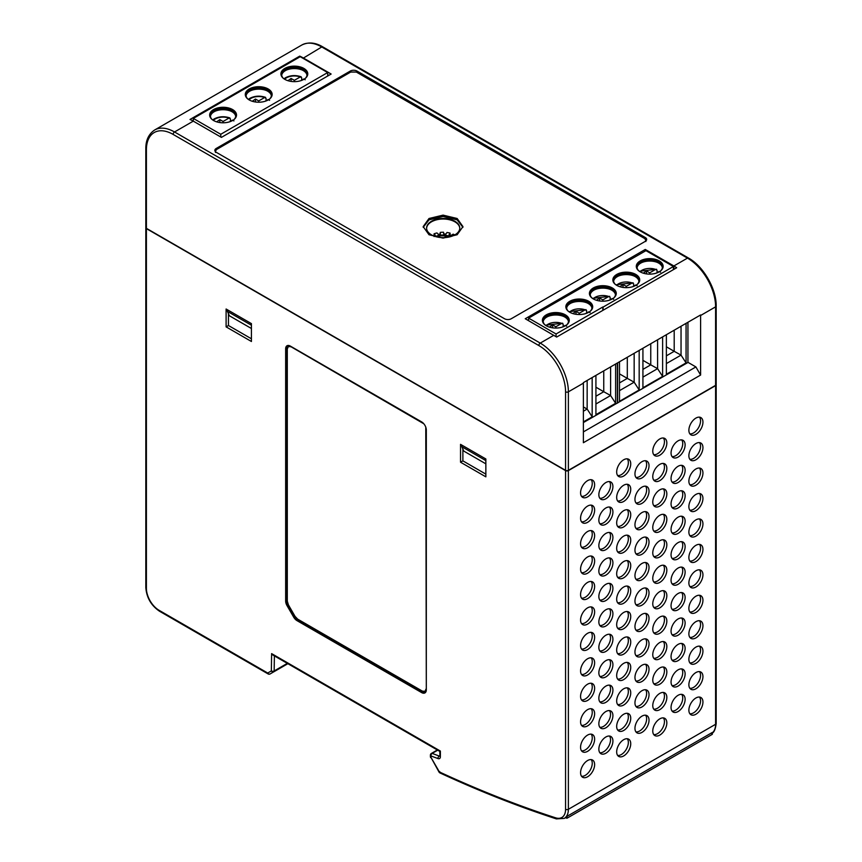 <?xml version="1.0" encoding="UTF-8"?>
<svg xmlns="http://www.w3.org/2000/svg" width="862" height="862" viewBox="0 0 862 862"><rect width="100%" height="100%" fill="white"/><g stroke="black" fill="none" stroke-linecap="round" stroke-linejoin="round"><path stroke-width="1.29" d="M215.726 151.949L215.446 151.098L216.61 149.471L350.705 72.052L356.329 72.052L644.679 238.537L645.853 240.153L645.218 241.392M429.007 218.495L423.177 226.62L429.007 234.744L443.068 238.106L457.14 234.744L462.969 226.62L457.14 218.495L443.068 215.134L429.007 218.495M439.792 771.695L439.383 771.932A1423.615 821.928 -120 0 0 555.613 817.822A17.908 10.333 -120 0 0 565.569 809.289L565.569 470.609L146.4 228.613L146.4 588.369A1.993 1.153 180 0 1 145.818 587.55C146.594 597.625 151.141 605.501 159.47 611.201A1.993 1.153 120 0 1 159.061 610.296L267.726 673.028A1.993 1.627 60 0 0 270.118 673.944L273.75 671.843A1.993 1.627 60 0 1 271.347 670.938A1.993 1.164 0.9 0 0 274.159 670.97A1.993 1.153 60 0 1 273.75 671.843L287.886 663.686M439.06 772.115L439.383 771.932A1.993 1.261 -65.1 0 0 439.954 772.923A1.993 1.993 0 0 1 439.06 772.115L431 757.418L439.383 771.932M605.889 753.216A9.945 5.743 120 0 0 612.397 744.402A9.945 5.743 120 0 0 610.802 736.45A9.945 5.743 120 0 0 605.889 736.978A9.945 5.743 120 0 0 599.402 745.684A9.945 5.743 120 0 0 600.857 753.679A9.945 5.743 120 0 0 605.889 753.216M599.833 752.731A9.891 5.711 120 0 0 603.54 751.815A9.891 5.711 120 0 0 609.66 744.132A9.891 5.711 120 0 0 609.466 736.04M605.889 727.776A9.945 5.743 120 0 0 612.397 718.951A9.945 5.743 120 0 0 610.802 711.01A9.945 5.743 120 0 0 605.889 711.527A9.945 5.743 120 0 0 599.402 720.244A9.945 5.743 120 0 0 600.857 728.228A9.945 5.743 120 0 0 605.889 727.776M599.833 727.291A9.891 5.711 120 0 0 603.54 726.375A9.891 5.711 120 0 0 609.66 718.682A9.891 5.711 120 0 0 609.466 710.6M605.889 702.325A9.945 5.743 120 0 0 612.397 693.511A9.945 5.743 120 0 0 610.802 685.559A9.945 5.743 120 0 0 605.889 686.087A9.945 5.743 120 0 0 599.402 694.794A9.945 5.743 120 0 0 600.857 702.789A9.945 5.743 120 0 0 605.889 702.325M599.833 701.84A9.891 5.711 120 0 0 603.54 700.925A9.891 5.711 120 0 0 609.66 693.231A9.891 5.711 120 0 0 609.466 685.15M605.889 676.885A9.945 5.743 120 0 0 612.397 668.061A9.945 5.743 120 0 0 610.802 660.109A9.945 5.743 120 0 0 605.889 660.637A9.945 5.743 120 0 0 599.402 669.354A9.945 5.743 120 0 0 600.857 677.338A9.945 5.743 120 0 0 605.889 676.885M599.833 676.39A9.891 5.711 120 0 0 603.54 675.485A9.891 5.711 120 0 0 609.66 667.791A9.891 5.711 120 0 0 609.466 659.71M605.889 651.435A9.945 5.743 120 0 0 612.397 642.621A9.945 5.743 120 0 0 610.802 634.669A9.945 5.743 120 0 0 605.889 635.197A9.945 5.743 120 0 0 599.402 643.903A9.945 5.743 120 0 0 600.857 651.898A9.945 5.743 120 0 0 605.889 651.435M599.833 650.95A9.891 5.711 120 0 0 603.54 650.034A9.891 5.711 120 0 0 609.66 642.341A9.891 5.711 120 0 0 609.466 634.26M605.889 625.995A9.945 5.743 120 0 0 612.397 617.17A9.945 5.743 120 0 0 610.802 609.218A9.945 5.743 120 0 0 605.889 609.746A9.945 5.743 120 0 0 599.402 618.463A9.945 5.743 120 0 0 600.857 626.448A9.945 5.743 120 0 0 605.889 625.995M599.833 625.5A9.891 5.711 120 0 0 603.54 624.594A9.891 5.711 120 0 0 609.66 616.901A9.891 5.711 120 0 0 609.466 608.809M605.889 600.545A9.945 5.743 120 0 0 612.397 591.72A9.945 5.743 120 0 0 610.802 583.779A9.945 5.743 120 0 0 605.889 584.307A9.945 5.743 120 0 0 599.402 593.013A9.945 5.743 120 0 0 600.857 600.997A9.945 5.743 120 0 0 605.889 600.545M599.833 600.06A9.891 5.711 120 0 0 603.54 599.144A9.891 5.711 120 0 0 609.66 591.451A9.891 5.711 120 0 0 609.466 583.369M605.889 575.105A9.945 5.743 120 0 0 612.397 566.28A9.945 5.743 120 0 0 610.802 558.328A9.945 5.743 120 0 0 605.889 558.856A9.945 5.743 120 0 0 599.402 567.562A9.945 5.743 120 0 0 600.857 575.557A9.945 5.743 120 0 0 605.889 575.105M599.833 574.609A9.891 5.711 120 0 0 603.54 573.704A9.891 5.711 120 0 0 609.66 566.011A9.891 5.711 120 0 0 609.466 557.919M605.889 549.654A9.945 5.743 120 0 0 612.397 540.83A9.945 5.743 120 0 0 610.802 532.888A9.945 5.743 120 0 0 605.889 533.416A9.945 5.743 120 0 0 599.402 542.123A9.945 5.743 120 0 0 600.857 550.107A9.945 5.743 120 0 0 605.889 549.654M599.833 549.169A9.891 5.711 120 0 0 603.54 548.254A9.891 5.711 120 0 0 609.66 540.56A9.891 5.711 120 0 0 609.466 532.479M605.889 524.204A9.945 5.743 120 0 0 612.397 515.39A9.945 5.743 120 0 0 610.802 507.438A9.945 5.743 120 0 0 605.889 507.966A9.945 5.743 120 0 0 599.402 516.672A9.945 5.743 120 0 0 600.857 524.667A9.945 5.743 120 0 0 605.889 524.204M599.833 523.719A9.891 5.711 120 0 0 603.54 522.803A9.891 5.711 120 0 0 609.66 515.12A9.891 5.711 120 0 0 609.466 507.028M605.889 498.764A9.945 5.743 120 0 0 612.397 489.939A9.945 5.743 120 0 0 610.802 481.998A9.945 5.743 120 0 0 605.889 482.526A9.945 5.743 120 0 0 599.402 491.232A9.945 5.743 120 0 0 600.857 499.217A9.945 5.743 120 0 0 605.889 498.764M599.833 498.279A9.891 5.711 120 0 0 603.54 497.363A9.891 5.711 120 0 0 609.66 489.67A9.891 5.711 120 0 0 609.466 481.589M587.604 496.868A9.945 5.743 120 0 0 594.112 488.043A9.945 5.743 120 0 0 592.506 480.102A9.945 5.743 120 0 0 587.604 480.63A9.945 5.743 120 0 0 581.117 489.336A9.945 5.743 120 0 0 582.561 497.32A9.945 5.743 120 0 0 587.604 496.868M581.548 496.383A9.891 5.711 120 0 0 585.255 495.467A9.891 5.711 120 0 0 591.375 487.773A9.891 5.711 120 0 0 591.181 479.692M587.604 522.318A9.945 5.743 120 0 0 594.112 513.493A9.945 5.743 120 0 0 592.506 505.541A9.945 5.743 120 0 0 587.604 506.069A9.945 5.743 120 0 0 581.117 514.776A9.945 5.743 120 0 0 582.561 522.771A9.945 5.743 120 0 0 587.604 522.318M581.548 521.822A9.891 5.711 120 0 0 585.255 520.917A9.891 5.711 120 0 0 591.375 513.224A9.891 5.711 120 0 0 591.181 505.132M587.604 547.758A9.945 5.743 120 0 0 594.112 538.944A9.945 5.743 120 0 0 592.506 530.992A9.945 5.743 120 0 0 587.604 531.52A9.945 5.743 120 0 0 581.117 540.226A9.945 5.743 120 0 0 582.561 548.21A9.945 5.743 120 0 0 587.604 547.758M581.548 547.273A9.891 5.711 120 0 0 585.255 546.357A9.891 5.711 120 0 0 591.375 538.664A9.891 5.711 120 0 0 591.181 530.583M587.604 573.208A9.945 5.743 120 0 0 594.112 564.384A9.945 5.743 120 0 0 592.506 556.432A9.945 5.743 120 0 0 587.604 556.96A9.945 5.743 120 0 0 581.117 565.677A9.945 5.743 120 0 0 582.561 573.661A9.945 5.743 120 0 0 587.604 573.208M581.548 572.713A9.891 5.711 120 0 0 585.255 571.808A9.891 5.711 120 0 0 591.375 564.114A9.891 5.711 120 0 0 591.181 556.022M587.604 598.648A9.945 5.743 120 0 0 594.112 589.834A9.945 5.743 120 0 0 592.506 581.882A9.945 5.743 120 0 0 587.604 582.41A9.945 5.743 120 0 0 581.117 591.116A9.945 5.743 120 0 0 582.561 599.112A9.945 5.743 120 0 0 587.604 598.648M581.548 598.163A9.891 5.711 120 0 0 585.255 597.247A9.891 5.711 120 0 0 591.375 589.554A9.891 5.711 120 0 0 591.181 581.473M587.604 624.099A9.945 5.743 120 0 0 594.112 615.274A9.945 5.743 120 0 0 592.506 607.322A9.945 5.743 120 0 0 587.604 607.85A9.945 5.743 120 0 0 581.117 616.567A9.945 5.743 120 0 0 582.561 624.551A9.945 5.743 120 0 0 587.604 624.099M581.548 623.603A9.891 5.711 120 0 0 585.255 622.698A9.891 5.711 120 0 0 591.375 615.005A9.891 5.711 120 0 0 591.181 606.923M587.604 649.539A9.945 5.743 120 0 0 594.112 640.725A9.945 5.743 120 0 0 592.506 632.773A9.945 5.743 120 0 0 587.604 633.301A9.945 5.743 120 0 0 581.117 642.007A9.945 5.743 120 0 0 582.561 650.002A9.945 5.743 120 0 0 587.604 649.539M581.548 649.054A9.891 5.711 120 0 0 585.255 648.138A9.891 5.711 120 0 0 591.375 640.455A9.891 5.711 120 0 0 591.181 632.363M587.604 674.989A9.945 5.743 120 0 0 594.112 666.164A9.945 5.743 120 0 0 592.506 658.223A9.945 5.743 120 0 0 587.604 658.751A9.945 5.743 120 0 0 581.117 667.457A9.945 5.743 120 0 0 582.561 675.442A9.945 5.743 120 0 0 587.604 674.989M581.548 674.504A9.891 5.711 120 0 0 585.255 673.588A9.891 5.711 120 0 0 591.375 665.895A9.891 5.711 120 0 0 591.181 657.814M587.604 700.429A9.945 5.743 120 0 0 594.112 691.615A9.945 5.743 120 0 0 592.506 683.663A9.945 5.743 120 0 0 587.604 684.191A9.945 5.743 120 0 0 581.117 692.897A9.945 5.743 120 0 0 582.561 700.892A9.945 5.743 120 0 0 587.604 700.429M581.548 699.944A9.891 5.711 120 0 0 585.255 699.028A9.891 5.711 120 0 0 591.375 691.346A9.891 5.711 120 0 0 591.181 683.254M587.604 725.879A9.945 5.743 120 0 0 594.112 717.055A9.945 5.743 120 0 0 592.506 709.114A9.945 5.743 120 0 0 587.604 709.641A9.945 5.743 120 0 0 581.117 718.348A9.945 5.743 120 0 0 582.561 726.332A9.945 5.743 120 0 0 587.604 725.879M581.548 725.395A9.891 5.711 120 0 0 585.255 724.479A9.891 5.711 120 0 0 591.375 716.785A9.891 5.711 120 0 0 591.181 708.704M587.604 751.33A9.945 5.743 120 0 0 594.112 742.505A9.945 5.743 120 0 0 592.506 734.553A9.945 5.743 120 0 0 587.604 735.081A9.945 5.743 120 0 0 581.117 743.787A9.945 5.743 120 0 0 582.561 751.783A9.945 5.743 120 0 0 587.604 751.33M581.548 750.834A9.891 5.711 120 0 0 585.255 749.929A9.891 5.711 120 0 0 591.375 742.236A9.891 5.711 120 0 0 591.181 734.144M587.604 776.77A9.945 5.743 120 0 0 594.112 767.945A9.945 5.743 120 0 0 592.506 760.004A9.945 5.743 120 0 0 587.604 760.532A9.945 5.743 120 0 0 581.117 769.238A9.945 5.743 120 0 0 582.561 777.222A9.945 5.743 120 0 0 587.604 776.77M581.548 776.285A9.891 5.711 120 0 0 585.255 775.369A9.891 5.711 120 0 0 591.375 767.676A9.891 5.711 120 0 0 591.181 759.594M659.807 480.63A9.945 5.743 120 0 0 666.315 471.805A9.945 5.743 120 0 0 664.721 463.853A9.945 5.743 120 0 0 659.807 464.381A9.945 5.743 120 0 0 653.321 473.098A9.945 5.743 120 0 0 654.775 481.082A9.945 5.743 120 0 0 659.807 480.63M653.752 480.134A9.891 5.711 120 0 0 657.458 479.229A9.891 5.711 120 0 0 663.578 471.536A9.891 5.711 120 0 0 663.384 463.444M695.903 459.78A9.945 5.743 120 0 0 702.422 450.966A9.945 5.743 120 0 0 700.817 443.014A9.945 5.743 120 0 0 695.903 443.542A9.945 5.743 120 0 0 689.428 452.248A9.945 5.743 120 0 0 690.871 460.243A9.945 5.743 120 0 0 695.903 459.78M689.859 459.295A9.891 5.711 120 0 0 693.565 458.379A9.891 5.711 120 0 0 699.675 450.686A9.891 5.711 120 0 0 699.491 442.605M623.7 476.029A9.945 5.743 120 0 0 630.219 467.204A9.945 5.743 120 0 0 628.613 459.252A9.945 5.743 120 0 0 623.7 459.78A9.945 5.743 120 0 0 617.224 468.486A9.945 5.743 120 0 0 618.668 476.481A9.945 5.743 120 0 0 623.7 476.029M617.655 475.533A9.891 5.711 120 0 0 621.362 474.628A9.891 5.711 120 0 0 627.471 466.935A9.891 5.711 120 0 0 627.288 458.843M659.807 455.179A9.945 5.743 120 0 0 666.315 446.365A9.945 5.743 120 0 0 664.721 438.413A9.945 5.743 120 0 0 659.807 438.941A9.945 5.743 120 0 0 653.321 447.647A9.945 5.743 120 0 0 654.775 455.642A9.945 5.743 120 0 0 659.807 455.179M653.752 454.694A9.891 5.711 120 0 0 657.458 453.778A9.891 5.711 120 0 0 663.578 446.085A9.891 5.711 120 0 0 663.384 438.004M695.903 434.34A9.945 5.743 120 0 0 702.422 425.516A9.945 5.743 120 0 0 700.817 417.564A9.945 5.743 120 0 0 695.903 418.092A9.945 5.743 120 0 0 689.428 426.809A9.945 5.743 120 0 0 690.871 434.793A9.945 5.743 120 0 0 695.903 434.34M689.859 433.845A9.891 5.711 120 0 0 693.565 432.939A9.891 5.711 120 0 0 699.675 425.246A9.891 5.711 120 0 0 699.491 417.165M641.985 732.377A9.945 5.743 120 0 0 648.504 723.552A9.945 5.743 120 0 0 646.899 715.611A9.945 5.743 120 0 0 641.985 716.139A9.945 5.743 120 0 0 635.509 724.845A9.945 5.743 120 0 0 636.953 732.829A9.945 5.743 120 0 0 641.985 732.377M635.941 731.892A9.891 5.711 120 0 0 639.647 730.976A9.891 5.711 120 0 0 645.757 723.283A9.891 5.711 120 0 0 645.573 715.201M678.092 711.538A9.945 5.743 120 0 0 684.6 702.713A9.945 5.743 120 0 0 683.006 694.761A9.945 5.743 120 0 0 678.092 695.289A9.945 5.743 120 0 0 671.606 703.995A9.945 5.743 120 0 0 673.06 711.99A9.945 5.743 120 0 0 678.092 711.538M672.037 711.042A9.891 5.711 120 0 0 675.743 710.137A9.891 5.711 120 0 0 681.864 702.444A9.891 5.711 120 0 0 681.67 694.352M641.985 706.926A9.945 5.743 120 0 0 648.504 698.112A9.945 5.743 120 0 0 646.899 690.16A9.945 5.743 120 0 0 641.985 690.688A9.945 5.743 120 0 0 635.509 699.394A9.945 5.743 120 0 0 636.953 707.39A9.945 5.743 120 0 0 641.985 706.926M635.941 706.441A9.891 5.711 120 0 0 639.647 705.525A9.891 5.711 120 0 0 645.757 697.843A9.891 5.711 120 0 0 645.573 689.751M678.092 686.087A9.945 5.743 120 0 0 684.6 677.263A9.945 5.743 120 0 0 683.006 669.321A9.945 5.743 120 0 0 678.092 669.849A9.945 5.743 120 0 0 671.606 678.556A9.945 5.743 120 0 0 673.06 686.54A9.945 5.743 120 0 0 678.092 686.087M672.037 685.602A9.891 5.711 120 0 0 675.743 684.687A9.891 5.711 120 0 0 681.864 676.993A9.891 5.711 120 0 0 681.67 668.912M641.985 681.486A9.945 5.743 120 0 0 648.504 672.662A9.945 5.743 120 0 0 646.899 664.721A9.945 5.743 120 0 0 641.985 665.248A9.945 5.743 120 0 0 635.509 673.955A9.945 5.743 120 0 0 636.953 681.939A9.945 5.743 120 0 0 641.985 681.486M635.941 681.002A9.891 5.711 120 0 0 639.647 680.086A9.891 5.711 120 0 0 645.757 672.392A9.891 5.711 120 0 0 645.573 664.311M678.092 660.637A9.945 5.743 120 0 0 684.6 651.823A9.945 5.743 120 0 0 683.006 643.871A9.945 5.743 120 0 0 678.092 644.399A9.945 5.743 120 0 0 671.606 653.105A9.945 5.743 120 0 0 673.06 661.1A9.945 5.743 120 0 0 678.092 660.637M672.037 660.152A9.891 5.711 120 0 0 675.743 659.236A9.891 5.711 120 0 0 681.864 651.553A9.891 5.711 120 0 0 681.67 643.461M641.985 656.036A9.945 5.743 120 0 0 648.504 647.222A9.945 5.743 120 0 0 646.899 639.27A9.945 5.743 120 0 0 641.985 639.798A9.945 5.743 120 0 0 635.509 648.504A9.945 5.743 120 0 0 636.953 656.499A9.945 5.743 120 0 0 641.985 656.036M635.941 655.551A9.891 5.711 120 0 0 639.647 654.635A9.891 5.711 120 0 0 645.757 646.953A9.891 5.711 120 0 0 645.573 638.861M678.092 635.197A9.945 5.743 120 0 0 684.6 626.372A9.945 5.743 120 0 0 683.006 618.431A9.945 5.743 120 0 0 678.092 618.959A9.945 5.743 120 0 0 671.606 627.665A9.945 5.743 120 0 0 673.06 635.65A9.945 5.743 120 0 0 678.092 635.197M672.037 634.712A9.891 5.711 120 0 0 675.743 633.796A9.891 5.711 120 0 0 681.864 626.103A9.891 5.711 120 0 0 681.67 618.022M641.985 630.596A9.945 5.743 120 0 0 648.504 621.771A9.945 5.743 120 0 0 646.899 613.819A9.945 5.743 120 0 0 641.985 614.347A9.945 5.743 120 0 0 635.509 623.064A9.945 5.743 120 0 0 636.953 631.049A9.945 5.743 120 0 0 641.985 630.596M635.941 630.1A9.891 5.711 120 0 0 639.647 629.195A9.891 5.711 120 0 0 645.757 621.502A9.891 5.711 120 0 0 645.573 613.421M678.092 609.746A9.945 5.743 120 0 0 684.6 600.933A9.945 5.743 120 0 0 683.006 592.981A9.945 5.743 120 0 0 678.092 593.509A9.945 5.743 120 0 0 671.606 602.215A9.945 5.743 120 0 0 673.06 610.21A9.945 5.743 120 0 0 678.092 609.746M672.037 609.262A9.891 5.711 120 0 0 675.743 608.346A9.891 5.711 120 0 0 681.864 600.663A9.891 5.711 120 0 0 681.67 592.571M641.985 605.146A9.945 5.743 120 0 0 648.504 596.332A9.945 5.743 120 0 0 646.899 588.38A9.945 5.743 120 0 0 641.985 588.908A9.945 5.743 120 0 0 635.509 597.614A9.945 5.743 120 0 0 636.953 605.609A9.945 5.743 120 0 0 641.985 605.146M635.941 604.661A9.891 5.711 120 0 0 639.647 603.745A9.891 5.711 120 0 0 645.757 596.051A9.891 5.711 120 0 0 645.573 587.97M678.092 584.307A9.945 5.743 120 0 0 684.6 575.482A9.945 5.743 120 0 0 683.006 567.53A9.945 5.743 120 0 0 678.092 568.058A9.945 5.743 120 0 0 671.606 576.775A9.945 5.743 120 0 0 673.06 584.759A9.945 5.743 120 0 0 678.092 584.307M672.037 583.811A9.891 5.711 120 0 0 675.743 582.906A9.891 5.711 120 0 0 681.864 575.213A9.891 5.711 120 0 0 681.67 567.131M641.985 579.706A9.945 5.743 120 0 0 648.504 570.881A9.945 5.743 120 0 0 646.899 562.929A9.945 5.743 120 0 0 641.985 563.457A9.945 5.743 120 0 0 635.509 572.174A9.945 5.743 120 0 0 636.953 580.158A9.945 5.743 120 0 0 641.985 579.706M635.941 579.21A9.891 5.711 120 0 0 639.647 578.305A9.891 5.711 120 0 0 645.757 570.612A9.891 5.711 120 0 0 645.573 562.52M678.092 558.856A9.945 5.743 120 0 0 684.6 550.042A9.945 5.743 120 0 0 683.006 542.09A9.945 5.743 120 0 0 678.092 542.618A9.945 5.743 120 0 0 671.606 551.324A9.945 5.743 120 0 0 673.06 559.319A9.945 5.743 120 0 0 678.092 558.856M672.037 558.371A9.891 5.711 120 0 0 675.743 557.455A9.891 5.711 120 0 0 681.864 549.762A9.891 5.711 120 0 0 681.67 541.681M641.985 554.255A9.945 5.743 120 0 0 648.504 545.441A9.945 5.743 120 0 0 646.899 537.489A9.945 5.743 120 0 0 641.985 538.017A9.945 5.743 120 0 0 635.509 546.723A9.945 5.743 120 0 0 636.953 554.708A9.945 5.743 120 0 0 641.985 554.255M635.941 553.77A9.891 5.711 120 0 0 639.647 552.854A9.891 5.711 120 0 0 645.757 545.161A9.891 5.711 120 0 0 645.573 537.08M678.092 533.416A9.945 5.743 120 0 0 684.6 524.592A9.945 5.743 120 0 0 683.006 516.64A9.945 5.743 120 0 0 678.092 517.168A9.945 5.743 120 0 0 671.606 525.885A9.945 5.743 120 0 0 673.06 533.869A9.945 5.743 120 0 0 678.092 533.416M672.037 532.921A9.891 5.711 120 0 0 675.743 532.016A9.891 5.711 120 0 0 681.864 524.322A9.891 5.711 120 0 0 681.67 516.23M659.807 556.96A9.945 5.743 120 0 0 666.315 548.146A9.945 5.743 120 0 0 664.721 540.194A9.945 5.743 120 0 0 659.807 540.722A9.945 5.743 120 0 0 653.321 549.428A9.945 5.743 120 0 0 654.775 557.423A9.945 5.743 120 0 0 659.807 556.96M653.752 556.475A9.891 5.711 120 0 0 657.458 555.559A9.891 5.711 120 0 0 663.578 547.876A9.891 5.711 120 0 0 663.384 539.784M623.7 577.809A9.945 5.743 120 0 0 630.219 568.985A9.945 5.743 120 0 0 628.613 561.033A9.945 5.743 120 0 0 623.7 561.561A9.945 5.743 120 0 0 617.224 570.278A9.945 5.743 120 0 0 618.668 578.262A9.945 5.743 120 0 0 623.7 577.809M617.655 577.314A9.891 5.711 120 0 0 621.362 576.409A9.891 5.711 120 0 0 627.471 568.715A9.891 5.711 120 0 0 627.288 560.634M695.903 561.561A9.945 5.743 120 0 0 702.422 552.747A9.945 5.743 120 0 0 700.817 544.795A9.945 5.743 120 0 0 695.903 545.323A9.945 5.743 120 0 0 689.428 554.029A9.945 5.743 120 0 0 690.871 562.024A9.945 5.743 120 0 0 695.903 561.561M689.859 561.076A9.891 5.711 120 0 0 693.565 560.16A9.891 5.711 120 0 0 699.675 552.477A9.891 5.711 120 0 0 699.491 544.385M659.807 582.41A9.945 5.743 120 0 0 666.315 573.586A9.945 5.743 120 0 0 664.721 565.644A9.945 5.743 120 0 0 659.807 566.172A9.945 5.743 120 0 0 653.321 574.879A9.945 5.743 120 0 0 654.775 582.863A9.945 5.743 120 0 0 659.807 582.41M653.752 581.925A9.891 5.711 120 0 0 657.458 581.01A9.891 5.711 120 0 0 663.578 573.316A9.891 5.711 120 0 0 663.384 565.235M623.7 628.7A9.945 5.743 120 0 0 630.219 619.875A9.945 5.743 120 0 0 628.613 611.934A9.945 5.743 120 0 0 623.7 612.462A9.945 5.743 120 0 0 617.224 621.168A9.945 5.743 120 0 0 618.668 629.152A9.945 5.743 120 0 0 623.7 628.7M617.655 628.215A9.891 5.711 120 0 0 621.362 627.299A9.891 5.711 120 0 0 627.471 619.606A9.891 5.711 120 0 0 627.288 611.524M659.807 607.85A9.945 5.743 120 0 0 666.315 599.036A9.945 5.743 120 0 0 664.721 591.084A9.945 5.743 120 0 0 659.807 591.612A9.945 5.743 120 0 0 653.321 600.318A9.945 5.743 120 0 0 654.775 608.313A9.945 5.743 120 0 0 659.807 607.85M653.752 607.365A9.891 5.711 120 0 0 657.458 606.449A9.891 5.711 120 0 0 663.578 598.767A9.891 5.711 120 0 0 663.384 590.675M695.903 587.011A9.945 5.743 120 0 0 702.422 578.187A9.945 5.743 120 0 0 700.817 570.245A9.945 5.743 120 0 0 695.903 570.773A9.945 5.743 120 0 0 689.428 579.479A9.945 5.743 120 0 0 690.871 587.464A9.945 5.743 120 0 0 695.903 587.011M689.859 586.526A9.891 5.711 120 0 0 693.565 585.61A9.891 5.711 120 0 0 699.675 577.917A9.891 5.711 120 0 0 699.491 569.836M623.7 603.249A9.945 5.743 120 0 0 630.219 594.435A9.945 5.743 120 0 0 628.613 586.483A9.945 5.743 120 0 0 623.7 587.011A9.945 5.743 120 0 0 617.224 595.717A9.945 5.743 120 0 0 618.668 603.712A9.945 5.743 120 0 0 623.7 603.249M617.655 602.764A9.891 5.711 120 0 0 621.362 601.848A9.891 5.711 120 0 0 627.471 594.166A9.891 5.711 120 0 0 627.288 586.074M695.903 510.67A9.945 5.743 120 0 0 702.422 501.856A9.945 5.743 120 0 0 700.817 493.904A9.945 5.743 120 0 0 695.903 494.432A9.945 5.743 120 0 0 689.428 503.139A9.945 5.743 120 0 0 690.871 511.134A9.945 5.743 120 0 0 695.903 510.67M689.859 510.185A9.891 5.711 120 0 0 693.565 509.27A9.891 5.711 120 0 0 699.675 501.587A9.891 5.711 120 0 0 699.491 493.495M659.807 531.52A9.945 5.743 120 0 0 666.315 522.695A9.945 5.743 120 0 0 664.721 514.743A9.945 5.743 120 0 0 659.807 515.271A9.945 5.743 120 0 0 653.321 523.988A9.945 5.743 120 0 0 654.775 531.973A9.945 5.743 120 0 0 659.807 531.52M653.752 531.024A9.891 5.711 120 0 0 657.458 530.119A9.891 5.711 120 0 0 663.578 522.426A9.891 5.711 120 0 0 663.384 514.345M623.7 552.359A9.945 5.743 120 0 0 630.219 543.545A9.945 5.743 120 0 0 628.613 535.593A9.945 5.743 120 0 0 623.7 536.121A9.945 5.743 120 0 0 617.224 544.827A9.945 5.743 120 0 0 618.668 552.822A9.945 5.743 120 0 0 623.7 552.359M617.655 551.874A9.891 5.711 120 0 0 621.362 550.958A9.891 5.711 120 0 0 627.471 543.265A9.891 5.711 120 0 0 627.288 535.183M695.903 536.121A9.945 5.743 120 0 0 702.422 527.296A9.945 5.743 120 0 0 700.817 519.355A9.945 5.743 120 0 0 695.903 519.883A9.945 5.743 120 0 0 689.428 528.589A9.945 5.743 120 0 0 690.871 536.573A9.945 5.743 120 0 0 695.903 536.121M689.859 535.636A9.891 5.711 120 0 0 693.565 534.72A9.891 5.711 120 0 0 699.675 527.027A9.891 5.711 120 0 0 699.491 518.946M623.7 501.468A9.945 5.743 120 0 0 630.219 492.655A9.945 5.743 120 0 0 628.613 484.703A9.945 5.743 120 0 0 623.7 485.231A9.945 5.743 120 0 0 617.224 493.937A9.945 5.743 120 0 0 618.668 501.921A9.945 5.743 120 0 0 623.7 501.468M617.655 500.984A9.891 5.711 120 0 0 621.362 500.068A9.891 5.711 120 0 0 627.471 492.374A9.891 5.711 120 0 0 627.288 484.293M695.903 485.231A9.945 5.743 120 0 0 702.422 476.406A9.945 5.743 120 0 0 700.817 468.454A9.945 5.743 120 0 0 695.903 468.982A9.945 5.743 120 0 0 689.428 477.699A9.945 5.743 120 0 0 690.871 485.683A9.945 5.743 120 0 0 695.903 485.231M689.859 484.735A9.891 5.711 120 0 0 693.565 483.83A9.891 5.711 120 0 0 699.675 476.136A9.891 5.711 120 0 0 699.491 468.055M659.807 506.069A9.945 5.743 120 0 0 666.315 497.255A9.945 5.743 120 0 0 664.721 489.304A9.945 5.743 120 0 0 659.807 489.832A9.945 5.743 120 0 0 653.321 498.538A9.945 5.743 120 0 0 654.775 506.533A9.945 5.743 120 0 0 659.807 506.069M653.752 505.585A9.891 5.711 120 0 0 657.458 504.669A9.891 5.711 120 0 0 663.578 496.975A9.891 5.711 120 0 0 663.384 488.894M623.7 526.919A9.945 5.743 120 0 0 630.219 518.094A9.945 5.743 120 0 0 628.613 510.142A9.945 5.743 120 0 0 623.7 510.67A9.945 5.743 120 0 0 617.224 519.387A9.945 5.743 120 0 0 618.668 527.372A9.945 5.743 120 0 0 623.7 526.919M617.655 526.423A9.891 5.711 120 0 0 621.362 525.518A9.891 5.711 120 0 0 627.471 517.825A9.891 5.711 120 0 0 627.288 509.733M623.7 730.48A9.945 5.743 120 0 0 630.219 721.666A9.945 5.743 120 0 0 628.613 713.714A9.945 5.743 120 0 0 623.7 714.242A9.945 5.743 120 0 0 617.224 722.949A9.945 5.743 120 0 0 618.668 730.933A9.945 5.743 120 0 0 623.7 730.48M617.655 729.995A9.891 5.711 120 0 0 621.362 729.08A9.891 5.711 120 0 0 627.471 721.386A9.891 5.711 120 0 0 627.288 713.305M659.807 709.641A9.945 5.743 120 0 0 666.315 700.817A9.945 5.743 120 0 0 664.721 692.865A9.945 5.743 120 0 0 659.807 693.393A9.945 5.743 120 0 0 653.321 702.11A9.945 5.743 120 0 0 654.775 710.094A9.945 5.743 120 0 0 659.807 709.641M653.752 709.146A9.891 5.711 120 0 0 657.458 708.241A9.891 5.711 120 0 0 663.578 700.547A9.891 5.711 120 0 0 663.384 692.455M695.903 688.792A9.945 5.743 120 0 0 702.422 679.978A9.945 5.743 120 0 0 700.817 672.026A9.945 5.743 120 0 0 695.903 672.554A9.945 5.743 120 0 0 689.428 681.26A9.945 5.743 120 0 0 690.871 689.255A9.945 5.743 120 0 0 695.903 688.792M689.859 688.307A9.891 5.711 120 0 0 693.565 687.391A9.891 5.711 120 0 0 699.675 679.698A9.891 5.711 120 0 0 699.491 671.617M623.7 705.041A9.945 5.743 120 0 0 630.219 696.216A9.945 5.743 120 0 0 628.613 688.264A9.945 5.743 120 0 0 623.7 688.792A9.945 5.743 120 0 0 617.224 697.498A9.945 5.743 120 0 0 618.668 705.493A9.945 5.743 120 0 0 623.7 705.041M617.655 704.545A9.891 5.711 120 0 0 621.362 703.64A9.891 5.711 120 0 0 627.471 695.946A9.891 5.711 120 0 0 627.288 687.854M695.903 714.242A9.945 5.743 120 0 0 702.422 705.418A9.945 5.743 120 0 0 700.817 697.466A9.945 5.743 120 0 0 695.903 697.994A9.945 5.743 120 0 0 689.428 706.711A9.945 5.743 120 0 0 690.871 714.695A9.945 5.743 120 0 0 695.903 714.242M689.859 713.747A9.891 5.711 120 0 0 693.565 712.842A9.891 5.711 120 0 0 699.675 705.148A9.891 5.711 120 0 0 699.491 697.067M659.807 735.081A9.945 5.743 120 0 0 666.315 726.267A9.945 5.743 120 0 0 664.721 718.315A9.945 5.743 120 0 0 659.807 718.843A9.945 5.743 120 0 0 653.321 727.55A9.945 5.743 120 0 0 654.775 735.545A9.945 5.743 120 0 0 659.807 735.081M653.752 734.596A9.891 5.711 120 0 0 657.458 733.681A9.891 5.711 120 0 0 663.578 725.987A9.891 5.711 120 0 0 663.384 717.906M623.7 755.931A9.945 5.743 120 0 0 630.219 747.106A9.945 5.743 120 0 0 628.613 739.154A9.945 5.743 120 0 0 623.7 739.682A9.945 5.743 120 0 0 617.224 748.399A9.945 5.743 120 0 0 618.668 756.383A9.945 5.743 120 0 0 623.7 755.931M617.655 755.435A9.891 5.711 120 0 0 621.362 754.53A9.891 5.711 120 0 0 627.471 746.837A9.891 5.711 120 0 0 627.288 738.745M695.903 637.902A9.945 5.743 120 0 0 702.422 629.088A9.945 5.743 120 0 0 700.817 621.136A9.945 5.743 120 0 0 695.903 621.664A9.945 5.743 120 0 0 689.428 630.37A9.945 5.743 120 0 0 690.871 638.354A9.945 5.743 120 0 0 695.903 637.902M689.859 637.417A9.891 5.711 120 0 0 693.565 636.501A9.891 5.711 120 0 0 699.675 628.807A9.891 5.711 120 0 0 699.491 620.726M623.7 654.139A9.945 5.743 120 0 0 630.219 645.326A9.945 5.743 120 0 0 628.613 637.374A9.945 5.743 120 0 0 623.7 637.902A9.945 5.743 120 0 0 617.224 646.608A9.945 5.743 120 0 0 618.668 654.603A9.945 5.743 120 0 0 623.7 654.139M617.655 653.655A9.891 5.711 120 0 0 621.362 652.739A9.891 5.711 120 0 0 627.471 645.056A9.891 5.711 120 0 0 627.288 636.964M659.807 633.301A9.945 5.743 120 0 0 666.315 624.476A9.945 5.743 120 0 0 664.721 616.535A9.945 5.743 120 0 0 659.807 617.063A9.945 5.743 120 0 0 653.321 625.769A9.945 5.743 120 0 0 654.775 633.753A9.945 5.743 120 0 0 659.807 633.301M653.752 632.816A9.891 5.711 120 0 0 657.458 631.9A9.891 5.711 120 0 0 663.578 624.207A9.891 5.711 120 0 0 663.384 616.125M695.903 612.462A9.945 5.743 120 0 0 702.422 603.637A9.945 5.743 120 0 0 700.817 595.685A9.945 5.743 120 0 0 695.903 596.213A9.945 5.743 120 0 0 689.428 604.919A9.945 5.743 120 0 0 690.871 612.914A9.945 5.743 120 0 0 695.903 612.462M689.859 611.966A9.891 5.711 120 0 0 693.565 611.061A9.891 5.711 120 0 0 699.675 603.368A9.891 5.711 120 0 0 699.491 595.276M659.807 658.751A9.945 5.743 120 0 0 666.315 649.926A9.945 5.743 120 0 0 664.721 641.974A9.945 5.743 120 0 0 659.807 642.502A9.945 5.743 120 0 0 653.321 651.209A9.945 5.743 120 0 0 654.775 659.204A9.945 5.743 120 0 0 659.807 658.751M653.752 658.256A9.891 5.711 120 0 0 657.458 657.35A9.891 5.711 120 0 0 663.578 649.657A9.891 5.711 120 0 0 663.384 641.565M623.7 679.59A9.945 5.743 120 0 0 630.219 670.765A9.945 5.743 120 0 0 628.613 662.824A9.945 5.743 120 0 0 623.7 663.352A9.945 5.743 120 0 0 617.224 672.058A9.945 5.743 120 0 0 618.668 680.043A9.945 5.743 120 0 0 623.7 679.59M617.655 679.105A9.891 5.711 120 0 0 621.362 678.189A9.891 5.711 120 0 0 627.471 670.496A9.891 5.711 120 0 0 627.288 662.415M695.903 663.352A9.945 5.743 120 0 0 702.422 654.527A9.945 5.743 120 0 0 700.817 646.575A9.945 5.743 120 0 0 695.903 647.103A9.945 5.743 120 0 0 689.428 655.82A9.945 5.743 120 0 0 690.871 663.805A9.945 5.743 120 0 0 695.903 663.352M689.859 662.856A9.891 5.711 120 0 0 693.565 661.951A9.891 5.711 120 0 0 699.675 654.258A9.891 5.711 120 0 0 699.491 646.166M659.807 684.191A9.945 5.743 120 0 0 666.315 675.377A9.945 5.743 120 0 0 664.721 667.425A9.945 5.743 120 0 0 659.807 667.953A9.945 5.743 120 0 0 653.321 676.659A9.945 5.743 120 0 0 654.775 684.643A9.945 5.743 120 0 0 659.807 684.191M653.752 683.706A9.891 5.711 120 0 0 657.458 682.79A9.891 5.711 120 0 0 663.578 675.097A9.891 5.711 120 0 0 663.384 667.016M641.985 528.815A9.945 5.743 120 0 0 648.504 519.991A9.945 5.743 120 0 0 646.899 512.039A9.945 5.743 120 0 0 641.985 512.567A9.945 5.743 120 0 0 635.509 521.273A9.945 5.743 120 0 0 636.953 529.268A9.945 5.743 120 0 0 641.985 528.815M635.941 528.32A9.891 5.711 120 0 0 639.647 527.415A9.891 5.711 120 0 0 645.757 519.721A9.891 5.711 120 0 0 645.573 511.629M678.092 507.966A9.945 5.743 120 0 0 684.6 499.152A9.945 5.743 120 0 0 683.006 491.2A9.945 5.743 120 0 0 678.092 491.728A9.945 5.743 120 0 0 671.606 500.434A9.945 5.743 120 0 0 673.06 508.418A9.945 5.743 120 0 0 678.092 507.966M672.037 507.481A9.891 5.711 120 0 0 675.743 506.565A9.891 5.711 120 0 0 681.864 498.872A9.891 5.711 120 0 0 681.67 490.79M641.985 503.365A9.945 5.743 120 0 0 648.504 494.54A9.945 5.743 120 0 0 646.899 486.599A9.945 5.743 120 0 0 641.985 487.127A9.945 5.743 120 0 0 635.509 495.833A9.945 5.743 120 0 0 636.953 503.817A9.945 5.743 120 0 0 641.985 503.365M635.941 502.88A9.891 5.711 120 0 0 639.647 501.964A9.891 5.711 120 0 0 645.757 494.271A9.891 5.711 120 0 0 645.573 486.19M678.092 482.526A9.945 5.743 120 0 0 684.6 473.701A9.945 5.743 120 0 0 683.006 465.749A9.945 5.743 120 0 0 678.092 466.277A9.945 5.743 120 0 0 671.606 474.984A9.945 5.743 120 0 0 673.06 482.979A9.945 5.743 120 0 0 678.092 482.526M672.037 482.03A9.891 5.711 120 0 0 675.743 481.125A9.891 5.711 120 0 0 681.864 473.432A9.891 5.711 120 0 0 681.67 465.34M641.985 477.914A9.945 5.743 120 0 0 648.504 469.1A9.945 5.743 120 0 0 646.899 461.148A9.945 5.743 120 0 0 641.985 461.676A9.945 5.743 120 0 0 635.509 470.383A9.945 5.743 120 0 0 636.953 478.378A9.945 5.743 120 0 0 641.985 477.914M635.941 477.429A9.891 5.711 120 0 0 639.647 476.514A9.891 5.711 120 0 0 645.757 468.831A9.891 5.711 120 0 0 645.573 460.739M678.092 457.075A9.945 5.743 120 0 0 684.6 448.251A9.945 5.743 120 0 0 683.006 440.31A9.945 5.743 120 0 0 678.092 440.838A9.945 5.743 120 0 0 671.606 449.544A9.945 5.743 120 0 0 673.06 457.528A9.945 5.743 120 0 0 678.092 457.075M672.037 456.591A9.891 5.711 120 0 0 675.743 455.675A9.891 5.711 120 0 0 681.864 447.981A9.891 5.711 120 0 0 681.67 439.9M426.604 228.214A16.604 9.579 180 0 1 437.153 219.681A16.604 9.579 180 0 1 454.931 221.825A16.604 9.579 180 0 1 459.78 228.214M454.92 221.297A16.593 9.579 180 0 1 459.78 227.945A16.593 9.579 180 0 1 449.63 236.888A16.593 9.579 180 0 1 431.463 234.841A16.593 9.579 180 0 1 426.604 227.945A16.593 9.579 180 0 1 436.937 219.196A16.593 9.579 180 0 1 454.92 221.297M450.104 235.822L450.104 233.106L448.983 234.798A13.264 7.661 180 0 1 450.858 235.498L453.164 234.162A16.593 9.579 180 0 1 454.737 234.938M433.715 235.929A13.264 7.661 180 0 1 435.267 235.207L434.049 233.828A16.593 9.579 180 0 1 436.98 232.934L438.23 234.345A13.264 7.661 180 0 1 440.374 234.011L440.234 232.395A16.593 9.579 180 0 1 443.542 232.244L443.693 233.914A13.264 7.661 180 0 1 445.891 234.108L446.969 232.492A16.593 9.579 180 0 1 450.104 233.106M440.234 232.395L440.234 235.1M434.049 233.828L434.049 236.533M459.769 228.333A16.593 9.579 0 0 0 454.92 221.836A16.593 9.579 0 0 0 437.056 219.702A16.593 9.579 0 0 0 426.604 228.333M450.287 236.727A11.271 6.508 -0 0 0 435.493 236.554M448.919 237.05A9.945 5.743 -0 0 0 436.84 236.91M583.38 383.17A39.781 22.972 -120 0 0 583.38 382.631L700.591 314.964A39.781 22.972 60 0 1 700.601 315.503L700.601 375.056L583.38 442.723L583.38 383.17L568.381 391.833L568.381 470.34L715.6 385.336L715.6 306.84L700.601 315.503M193.314 120.281L192.549 120.723M645.272 251.047L645.272 249.452L525.238 318.746L556.658 337.053L676.681 267.748A39.781 22.972 -120 0 0 673.868 265.959L687.467 258.115A1.993 1.153 120 0 1 688.458 258.018C703.392 266.229 716.527 288.996 716.182 306.021L716.182 384.527A1.993 1.153 180 0 1 715.6 385.336M568.381 470.34A1.993 1.153 180 0 1 565.569 470.34L565.569 391.833A37.799 21.819 -120 0 0 538.836 345.543L173.122 134.407A37.799 21.819 -120 0 0 146.4 149.837L146.4 228.333L565.569 470.34M146.4 228.333A1.993 1.153 180 0 1 145.818 227.525L145.818 149.018A1.993 1.153 180 0 0 146.4 149.837M673.405 268.351L674.515 268.998M674.472 269.03A36.473 21.054 -120 0 0 673.868 268.675L673.868 265.959L645.272 249.452M220.812 137.036L220.769 134.278L193.314 118.417L193.314 121.154L221.415 137.381L331.137 74.035L303.004 57.797A39.781 22.972 -120 0 0 299.717 56.127L190.006 119.462A39.781 22.972 60 0 1 193.282 121.143L174.533 131.972L540.248 343.108L553.846 335.264M299.717 56.989L299.717 56.127M350.338 72.268L350.328 71.04L216.233 148.458A4.687 2.705 180 0 0 214.853 150.408A4.687 2.705 180 0 0 216.233 152.294L504.582 318.768A4.687 2.705 180 0 0 511.209 318.768L645.304 241.349A4.687 2.705 180 0 0 646.672 239.464A4.687 2.705 180 0 0 645.304 237.524L356.954 71.04L356.933 72.397M350.328 71.04A4.687 2.705 180 0 1 356.954 71.04M192.517 120.702L193.314 120.249M327.7 74.725L328.831 75.371M700.591 314.964L695.903 317.669M687.941 362.331L695.903 366.932L700.601 375.056M687.941 322.269L687.941 362.471L583.38 422.563M583.38 431.905L695.903 366.932M527.544 320.082L528.589 319.479M528.589 319.522L527.587 320.104M328.788 75.393L327.7 74.768M301.678 80.166L301.678 77.731L300.245 76.933L294.351 80.338L291.087 78.464L287.94 80.705M291.087 78.464L291.087 81.405M294.351 80.338L294.351 81.642M284.654 79.25A11.109 6.411 0 0 1 286.496 77.839A11.109 6.411 0 0 1 300.245 76.933L301.678 77.731M305.202 79.767L303.758 78.97L300.763 80.705M286.766 69.93A13.426 7.747 180 0 1 301.937 69.93M306.98 75.242A12.661 7.316 180 0 0 301.722 69.844A12.661 7.316 180 0 0 286.981 69.844A12.661 7.316 180 0 0 285.397 70.619A12.661 7.316 0 0 0 281.723 75.242M283.404 78.377A12.661 7.316 0 0 1 281.68 74.703A12.661 7.316 0 0 1 285.397 69.531A12.661 7.316 180 0 1 299.2 67.947A12.661 7.316 180 0 1 307.012 74.703A12.661 7.316 180 0 1 305.299 78.377M307.756 74.294A13.426 7.747 180 0 0 299.157 67.462A13.426 7.747 180 0 0 284.859 69.219A13.426 7.747 0 0 0 280.937 74.294M303.844 79.369A13.426 7.747 0 0 0 307.777 73.895A13.426 7.747 0 0 0 299.491 66.73A13.426 7.747 0 0 0 284.859 68.41A13.426 7.747 0 0 0 280.926 73.895A13.426 7.747 0 0 0 289.212 81.05A13.426 7.747 0 0 0 303.844 79.369M327.722 76.007L327.668 72.559L300.213 56.698L193.314 118.417M266.046 100.746L266.046 98.3L264.612 97.514L258.719 100.919L255.454 99.033L252.307 101.274M255.454 99.033L255.454 101.985M258.719 100.919L258.719 102.212M249.021 99.82A11.109 6.411 0 0 1 250.864 98.408A11.109 6.411 0 0 1 264.612 97.514L266.046 98.3M269.569 100.337L268.125 99.539L265.13 101.274M251.133 90.499A13.426 7.747 180 0 1 266.304 90.499M271.347 95.811A12.661 7.316 180 0 0 266.089 90.413A12.661 7.316 180 0 0 251.348 90.413A12.661 7.316 180 0 0 249.764 91.189A12.661 7.316 0 0 0 246.09 95.811M247.771 98.947A12.661 7.316 0 0 1 246.047 95.273A12.661 7.316 0 0 1 249.764 90.101A12.661 7.316 180 0 1 263.567 88.517A12.661 7.316 180 0 1 271.379 95.273A12.661 7.316 180 0 1 269.666 98.947M272.123 94.874A13.426 7.747 180 0 0 263.524 88.043A13.426 7.747 180 0 0 249.226 89.788A13.426 7.747 0 0 0 245.304 94.874M268.211 99.949A13.426 7.747 0 0 0 272.144 94.464A13.426 7.747 0 0 0 263.858 87.299A13.426 7.747 0 0 0 249.226 88.98A13.426 7.747 0 0 0 245.293 94.464A13.426 7.747 0 0 0 253.579 101.63A13.426 7.747 0 0 0 268.211 99.949M230.413 121.316L230.413 118.881L228.98 118.083L223.086 121.488L219.821 119.602L216.674 121.844M219.821 119.602L219.821 122.555M223.086 121.488L223.086 122.792M213.377 120.4A11.109 6.411 0 0 1 215.231 118.988A11.109 6.411 0 0 1 228.98 118.083L230.413 118.881M233.936 120.906L232.492 120.109L229.497 121.844M215.489 111.079A13.426 7.747 180 0 1 230.671 111.079M235.714 116.392A12.661 7.316 180 0 0 230.456 110.982A12.661 7.316 180 0 0 215.715 110.982A12.661 7.316 180 0 0 214.132 111.758A12.661 7.316 0 0 0 210.457 116.392M212.138 119.527A12.661 7.316 0 0 1 210.414 115.853A12.661 7.316 0 0 1 214.132 110.681A12.661 7.316 180 0 1 227.934 109.097A12.661 7.316 180 0 1 235.746 115.853A12.661 7.316 180 0 1 234.033 119.527M236.49 115.443A13.426 7.747 180 0 0 227.891 108.612A13.426 7.747 180 0 0 213.593 110.368A13.426 7.747 0 0 0 209.671 115.443M232.578 120.518A13.426 7.747 0 0 0 236.511 115.034A13.426 7.747 0 0 0 228.225 107.869A13.426 7.747 0 0 0 213.593 109.549A13.426 7.747 0 0 0 209.66 115.034A13.426 7.747 0 0 0 217.946 122.199A13.426 7.747 0 0 0 232.578 120.518M220.769 134.278L327.668 72.559M583.38 406.961L587.151 409.051L592.172 416.831L592.172 377.556M583.38 421.906L592.172 416.831M595.922 375.39L595.922 414.665L615.619 403.287L615.619 364.023M595.922 396.24L603.756 391.725L610.598 395.518L615.619 403.287M619.487 382.911L627.31 378.386L634.163 382.189L639.173 389.958L639.173 350.425M619.487 361.792L619.487 401.326L639.173 389.958M642.923 348.259L642.923 387.792L662.619 376.425L662.619 336.88M642.923 369.378L650.756 364.852L657.598 368.656L662.619 376.425M666.369 334.715L666.369 374.259L686.066 362.891L686.066 323.347M666.369 355.844L674.203 351.319L681.045 355.122L686.066 362.891M583.38 411.239L587.151 409.051L587.151 380.454M595.922 387.2L603.756 391.725L603.756 370.875M595.922 403.998L610.598 395.518L610.598 366.921M617.375 402.931L617.375 363.01M617.612 362.87L617.612 403.071M619.487 373.871L627.31 378.386L627.31 357.267M619.487 390.658L634.163 382.189L634.163 353.312M642.923 360.338L650.756 364.852L650.756 343.733M642.923 377.125L657.598 368.656L657.598 339.779M666.369 346.793L674.203 351.319L674.203 330.2M666.369 363.592L681.045 355.122L681.045 326.245M657.059 272.651L657.059 270.215L655.616 269.418L649.722 272.823L646.468 270.948L643.311 273.189M646.468 270.948L646.468 273.89M649.722 272.823L649.722 274.127M640.024 271.735A11.109 6.411 0 0 1 655.616 269.418L657.059 270.215M660.572 272.241L659.139 271.455L656.133 273.189M657.318 262.414A13.426 7.747 0 0 0 642.136 262.414M662.35 267.726A12.661 7.316 0 0 0 657.092 262.328A12.661 7.316 0 0 0 642.352 262.328A12.661 7.316 0 0 0 640.768 263.093A12.661 7.316 180 0 0 637.093 267.726M638.774 270.862A12.661 7.316 180 0 1 637.061 267.188A12.661 7.316 180 0 1 640.768 262.016A12.661 7.316 0 0 1 654.57 260.432A12.661 7.316 0 0 1 662.393 267.188A12.661 7.316 0 0 1 660.669 270.862M663.137 266.778A13.426 7.747 0 0 0 654.538 259.947A13.426 7.747 0 0 0 640.229 261.703A13.426 7.747 180 0 0 636.318 266.778M640.229 260.895A13.426 7.747 0 0 0 636.296 266.369A13.426 7.747 0 0 0 644.582 273.534A13.426 7.747 0 0 0 659.214 271.853A13.426 7.747 0 0 0 663.147 266.369A13.426 7.747 0 0 0 654.861 259.214A13.426 7.747 0 0 0 640.229 260.895M616.578 285.268A11.109 6.411 0 0 1 632.18 282.952L633.613 283.749L632.18 282.952L626.286 286.356L626.286 287.66M637.126 285.785L635.693 284.988L632.686 286.723M633.613 286.184L633.613 283.749M626.286 286.356L623.021 284.482L623.021 287.434M623.021 284.482L619.875 286.723M633.872 275.948A13.426 7.747 0 0 0 618.69 275.948M638.914 281.26A12.661 7.316 0 0 0 633.656 275.862A12.661 7.316 0 0 0 618.905 275.862A12.661 7.316 0 0 0 617.321 276.637A12.661 7.316 180 0 0 613.647 281.26M615.339 284.395A12.661 7.316 180 0 1 613.615 280.721A12.661 7.316 180 0 1 617.321 275.549A12.661 7.316 0 0 1 631.124 273.965A12.661 7.316 0 0 1 638.947 280.721A12.661 7.316 0 0 1 637.223 284.395M639.69 280.312A13.426 7.747 0 0 0 631.092 273.48A13.426 7.747 0 0 0 616.783 275.237A13.426 7.747 180 0 0 612.871 280.312M616.783 274.428A13.426 7.747 0 0 0 612.85 279.913A13.426 7.747 0 0 0 621.146 287.068A13.426 7.747 0 0 0 635.779 285.387A13.426 7.747 0 0 0 639.712 279.913A13.426 7.747 0 0 0 631.415 272.748A13.426 7.747 0 0 0 616.783 274.428M593.142 298.802A11.109 6.411 0 0 1 608.734 296.496L610.167 297.282L608.734 296.496L602.84 299.901L602.84 301.194M613.69 299.319L612.246 298.521L609.251 300.256M610.167 299.717L610.167 297.282M602.84 299.901L599.575 298.015L599.575 300.967M599.575 298.015L596.429 300.256M610.425 289.481A13.426 7.747 0 0 0 595.254 289.481M615.468 294.793A12.661 7.316 0 0 0 610.21 289.395A12.661 7.316 0 0 0 595.47 289.395A12.661 7.316 0 0 0 593.886 290.171A12.661 7.316 180 0 0 590.211 294.793M591.892 297.929A12.661 7.316 180 0 1 590.168 294.254A12.661 7.316 180 0 1 593.886 289.082A12.661 7.316 0 0 1 607.688 287.499A12.661 7.316 0 0 1 615.5 294.254A12.661 7.316 0 0 1 613.787 297.929M616.244 293.845A13.426 7.747 0 0 0 607.645 287.014A13.426 7.747 0 0 0 593.347 288.77A13.426 7.747 180 0 0 589.425 293.845M593.347 287.962A13.426 7.747 0 0 0 589.414 293.446A13.426 7.747 0 0 0 597.7 300.601A13.426 7.747 0 0 0 612.332 298.92A13.426 7.747 0 0 0 616.265 293.446A13.426 7.747 0 0 0 607.979 286.281A13.426 7.747 0 0 0 593.347 287.962M528.568 320.664L528.611 318.121L645.94 250.659L673.405 266.509L603.077 307.109L603.077 310.245M673.405 266.509L673.405 269.644M586.613 313.057L586.613 310.622L585.169 309.824L586.095 309.673L568.888 311.688M590.125 312.647L588.692 311.85L585.686 313.585M569.577 312.13A11.109 6.411 0 0 1 585.169 309.824L579.275 313.229L579.275 314.522M579.275 313.229L576.021 311.344L576.021 314.296M576.021 311.344L572.864 313.585M586.86 302.821A13.426 7.747 0 0 0 571.689 302.821M591.903 308.133A12.661 7.316 0 0 0 586.645 302.724A12.661 7.316 0 0 0 571.905 302.724A12.661 7.316 0 0 0 570.321 303.499A12.661 7.316 180 0 0 566.646 308.133M568.327 311.268A12.661 7.316 180 0 1 566.614 307.583A12.661 7.316 180 0 1 570.321 302.422A12.661 7.316 0 0 1 584.124 300.827A12.661 7.316 0 0 1 591.946 307.583A12.661 7.316 0 0 1 590.222 311.268M592.69 307.184A13.426 7.747 0 0 0 584.091 300.353A13.426 7.747 0 0 0 569.782 302.109A13.426 7.747 180 0 0 565.871 307.184M569.782 301.291A13.426 7.747 0 0 0 565.849 306.775A13.426 7.747 0 0 0 574.135 313.94A13.426 7.747 0 0 0 588.768 312.26A13.426 7.747 0 0 0 592.7 306.775A13.426 7.747 0 0 0 584.414 299.61A13.426 7.747 0 0 0 569.782 301.291M563.166 326.59L563.166 324.155L561.733 323.358L562.66 323.207L545.452 325.222M566.679 326.181L565.246 325.383L562.239 327.118M546.131 325.674A11.109 6.411 0 0 1 561.733 323.358L555.839 326.763L555.839 328.066M555.839 326.763L552.574 324.877L552.574 327.829M552.574 324.877L549.428 327.118M563.425 316.354A13.426 7.747 0 0 0 548.243 316.354M568.467 321.666A12.661 7.316 0 0 0 563.209 316.257A12.661 7.316 0 0 0 548.458 316.257A12.661 7.316 0 0 0 546.874 317.033A12.661 7.316 180 0 0 543.2 321.666M544.892 324.802A12.661 7.316 180 0 1 543.168 321.117A12.661 7.316 180 0 1 546.874 315.955A12.661 7.316 0 0 1 560.677 314.371A12.661 7.316 0 0 1 568.5 321.117A12.661 7.316 0 0 1 566.776 324.802M569.243 320.718A13.426 7.747 0 0 0 560.645 313.887A13.426 7.747 0 0 0 546.336 315.643A13.426 7.747 180 0 0 542.424 320.718M546.336 314.824A13.426 7.747 0 0 0 542.403 320.308A13.426 7.747 0 0 0 550.699 327.474A13.426 7.747 0 0 0 565.332 325.793A13.426 7.747 0 0 0 569.265 320.308A13.426 7.747 0 0 0 560.968 313.143A13.426 7.747 0 0 0 546.336 314.824M528.611 318.121L556.065 333.982L556.065 336.654M602.84 310.385L602.84 306.98L556.065 333.982M462.926 227.299L457.14 219.853L443.068 216.491L429.007 219.853L423.22 227.299M447.206 237.352L445.061 236.942L446.031 237.503M439.232 237.362L438.101 237.179M228.452 313.693L228.452 325.513L251.424 338.777M251.424 328.497L229.357 315.751L227.449 311.408L227.449 309.781L251.025 323.39L251.424 325.965M462.883 449.037L462.883 460.868L485.856 474.132M485.856 463.842L463.788 451.095L461.881 446.753L461.881 445.126L485.457 458.735L485.446 460.362L461.881 446.753M566.97 816.368L712.314 732.452L712.314 734.316L566.97 818.232A1422.289 821.163 60 0 1 565.386 817.736A19.891 11.486 -120 0 0 566.97 816.368L566.97 818.232M228.452 325.513L226.103 326.87L251.424 341.492L251.424 323.627L226.103 309.005L226.103 326.87M485.856 458.972L460.534 444.35L460.534 462.215L485.856 476.837L485.856 458.972M462.883 460.868L460.534 462.215M287.531 345.554A6.627 3.825 -120 0 0 286.593 348.259L286.593 600.469A6.627 3.825 -120 0 0 287.962 605.092L294.599 616.578A6.627 3.825 -120 0 0 297.907 620.08L422.563 692.046A6.627 3.825 -120 0 0 425.375 692.585M425.095 691.281L426.313 688.792L425.774 427.186M297.907 620.08L296.97 620.618L421.626 692.585A6.627 3.825 60 0 0 424.934 692.908A6.627 3.825 60 0 0 426.313 689.88L426.313 430.009A6.627 3.825 60 0 0 421.626 421.884L291.281 346.632L288.511 346.449M296.97 620.618A6.627 3.825 60 0 1 293.662 617.117L287.024 605.63A6.627 3.825 60 0 1 285.656 601.008L286.593 600.469M421.626 421.884L290.343 346.093A6.627 3.825 60 0 0 287.024 345.759A6.627 3.825 60 0 0 285.656 348.798L285.656 601.008M270.118 673.944A1.993 1.993 0 0 1 268.136 673.944A1.993 1.153 -60 0 1 267.726 673.028L271.347 670.938L271.616 653.622L272.995 655.098L439.792 751.395L439.965 756.017M271.616 653.622L440.374 751.061L440.374 756.728A1.993 1.153 180 0 1 439.792 755.92M423.802 423.759L291.044 346.772L288.393 346.502L287.294 348.927L287.294 601.148L288.393 604.844L295.019 616.33L297.67 619.131L422.326 691.098L424.977 691.356L426.076 688.932M485.856 461.31L485.446 460.362M227.449 311.408L251.014 325.006M303.004 58.314L321.752 46.968A39.781 22.972 -120 0 0 301.862 44.996C308.402 41.829 315.363 42.453 322.754 46.871A1.993 1.153 120 0 0 321.752 46.968L687.467 258.115A39.781 22.972 -120 0 1 715.6 306.84A1.993 1.153 180 0 0 716.182 306.021M538.836 345.543A1.993 1.153 -60 0 1 540.248 343.108A39.781 22.972 60 0 1 568.381 391.833A1.993 1.153 0 0 1 565.569 391.833M301.862 44.996L154.643 130A39.781 22.972 60 0 1 174.533 131.972A1.993 1.153 -60 0 0 173.122 134.407M216.233 148.458L216.243 149.719M645.282 238.968L645.304 237.524M712.314 732.819A19.891 11.486 -120 0 0 715.6 724.285L715.6 385.616L568.381 470.609L568.381 809.289A19.891 11.486 60 0 1 564.254 818.394L565.397 817.736M565.569 809.289A1.993 1.153 180 0 0 568.381 809.289L715.6 724.285A1.993 1.153 180 0 0 716.182 723.477C715.374 729.737 713.801 733.045 711.484 733.4M430.688 757.601A1.993 1.993 0 0 1 430.418 756.61A1.993 1.153 0 0 0 431 757.418L431 755.952A1.993 1.325 -69.5 0 1 432.164 753.399L439.211 756.039A1.993 1.325 110.5 0 0 438.058 758.592L431 755.952A1.993 1.153 0 0 1 430.418 755.144A1.993 1.993 0 0 1 431.409 753.42A1.993 1.153 60 0 1 432.164 753.399L437.713 750.188M146.4 588.369A17.908 10.333 -120 0 0 159.061 610.296M146.465 228.376L146.4 228.613A1.993 1.153 180 0 1 145.818 227.794A1.993 1.153 180 0 1 145.829 227.665M568.306 470.372L568.381 470.609A1.993 1.153 180 0 1 565.569 470.609L565.634 470.372M564.254 818.394L556.399 818.9A1.993 1.368 -72 0 1 555.613 817.822M287.962 605.092L287.024 605.63M293.662 617.117L294.599 616.578M421.626 692.585L422.563 692.046M286.593 348.259L285.656 348.798M439.782 756.093A1.993 1.153 -120 0 1 439.211 756.039L439.792 755.705M438.058 758.592A3.976 2.295 -120 0 0 440.374 756.728M716.171 384.667A1.993 1.153 180 0 1 716.182 384.797A1.993 1.153 180 0 1 715.6 385.616L715.535 385.379M274.385 655.896L274.159 670.97L287.326 663.363M688.458 258.018L322.754 46.871M154.643 130C148.63 134.073 145.689 140.42 145.818 149.018M301.172 76.783C295.601 74.94 290.375 75.263 285.505 77.742L283.964 78.798M265.539 97.352C259.968 95.51 254.743 95.833 249.872 98.311L248.331 99.378M229.906 117.932C224.335 116.09 219.11 116.402 214.239 118.881L212.698 119.947M656.542 269.267L639.335 271.282M633.107 282.801L615.899 284.826M609.66 296.334L592.453 298.36M215.446 151.098L215.446 152.455M645.853 240.153L645.853 241.511M437.357 749.983L431.409 753.42M146.465 226.835L145.818 227.794L145.818 587.55M556.399 818.9C517.933 806.401 479.121 791.079 439.954 772.923M430.418 756.61L430.418 755.144M268.136 673.944L159.47 611.201M715.535 383.838L716.182 384.797L716.182 723.477"/></g></svg>
